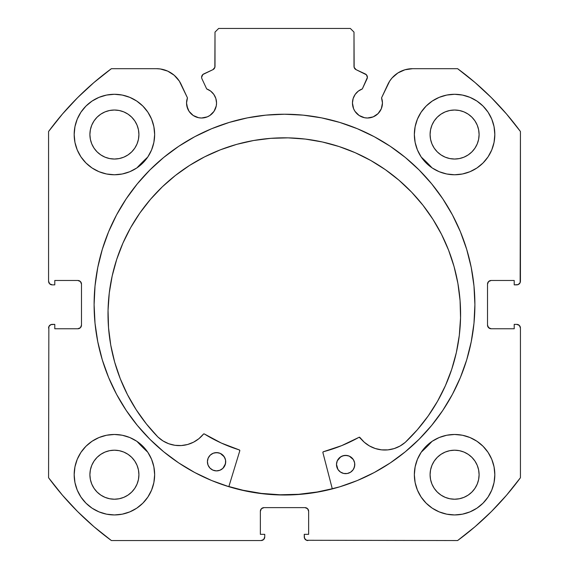 <?xml version="1.0" encoding="UTF-8"?>
<svg xmlns="http://www.w3.org/2000/svg" width="569" height="569" viewBox="0 0 569 569"><rect width="100%" height="100%" fill="white"/><g stroke="black" fill="none" stroke-linecap="round" stroke-linejoin="round"><path stroke-width="0.85" d="M216.256 105.934L216.54 103.01A15 15 0 0 1 201.54 118.011A15 15 0 0 1 186.547 103.01L187.685 108.75L189.072 111.339L193.211 115.479L198.617 117.719L201.54 118.011L207.28 116.865L209.876 115.479L214.015 111.339L216.256 105.934L216.54 103.01L215.85 98.501L213.83 94.411L210.672 91.111L206.675 88.92L201.959 78.806A3.656 3.656 0 0 1 201.618 77.256L202.863 74.511L212.891 69.674L214.854 67.377L215.004 32.106L218.66 28.45L350.34 28.45L353.996 32.106L354.146 67.377L356.109 69.674L366.422 74.788L367.382 77.42L362.325 88.92L358.328 91.111L355.17 94.411L353.15 98.501L352.46 103.01A15 15 0 0 1 362.325 88.92L367.041 78.806A3.656 3.656 0 0 0 365.27 73.942L366.422 74.788M186.547 103.01A15 15 0 0 1 187.45 97.882L186.547 103.01L186.831 105.934L189.072 111.339M379.928 111.339L381.315 108.75L382.453 103.01A15 15 0 0 1 367.46 118.011A15 15 0 0 1 352.46 103.01L353.598 108.75L354.985 111.339L359.124 115.479L364.53 117.719L367.46 118.011L373.193 116.865L378.058 113.615L381.315 108.75L382.453 103.01L381.55 97.882L389.694 81.075L392.034 77.989L397.895 72.96L404.922 69.781L412.568 68.685L457.611 68.685L475.065 82.548L491.417 97.697L506.566 114.049L520.429 131.503L520.151 282.608L518.174 284.585L514.212 284.863L514.212 280.474L491.168 280.474L488.579 281.548L487.512 284.137L487.512 325.105L488.579 327.687L491.168 328.761L514.212 328.761L514.212 324.373L516.773 324.373L519.362 325.44L520.429 328.029L520.429 477.732L506.566 495.186L491.417 511.538L475.065 526.688L457.611 540.55L306.513 540.273L304.529 538.295L304.251 534.334L308.64 534.334L308.64 511.289L307.573 508.7L304.984 507.626L264.016 507.626L261.427 508.7L260.36 511.289L260.36 534.334L264.749 534.334L264.749 536.894L263.675 539.476L261.093 540.55L111.389 540.55L93.935 526.688L77.583 511.538L62.434 495.186L48.571 477.732L48.849 326.627L50.826 324.65L54.788 324.373L54.788 328.761L77.832 328.761L80.421 327.687L81.488 325.105L81.488 284.137L80.421 281.548L77.832 280.474L54.788 280.474L54.788 284.863L52.227 284.863L49.638 283.796L48.571 281.207L48.571 131.503L62.434 114.049L77.583 97.697L93.935 82.548L111.389 68.685L156.432 68.685L160.294 68.963L167.706 71.118L174.214 75.272L179.306 81.075L187.45 97.882L181.184 84.454A27.312 27.312 0 0 0 156.432 68.685L111.389 68.685A292.63 292.63 0 0 0 48.571 131.503L62.434 114.049L77.583 97.697L93.935 82.548M94.105 304.621A190.395 190.395 0 0 1 284.5 114.227A190.395 190.395 0 0 1 474.895 304.621L473.977 285.958L471.232 267.473L466.694 249.35L460.399 231.761L452.412 214.869L442.803 198.844L431.672 183.837L419.125 169.989L405.284 157.442L390.277 146.311L374.253 136.709L357.36 128.722L339.771 122.427L321.641 117.883L303.163 115.144L284.5 114.227L265.837 115.144L247.359 117.883L229.229 122.427L211.64 128.722L194.747 136.709L178.723 146.311L163.716 157.442L149.875 169.989L137.328 183.837L126.197 198.844L116.588 214.869L108.601 231.761L102.306 249.35L97.768 267.473L95.023 285.958L94.105 304.621L95.023 323.277L97.768 341.763L102.306 359.885L108.601 377.475L116.588 394.367L126.197 410.391L137.328 425.399L149.875 439.247L163.716 451.793L178.723 462.924L194.747 472.526L211.64 480.521L229.229 486.808L247.359 491.353L265.837 494.091L284.5 495.009L303.163 494.091L321.641 491.353L339.771 486.808L357.36 480.521L374.253 472.526L390.277 462.924L405.284 451.793L419.125 439.247L431.672 425.399L442.803 410.391L452.412 394.367L460.399 377.475L466.694 359.885L471.232 341.763L473.977 323.277L474.895 304.621A190.395 190.395 0 0 1 284.5 495.009A190.395 190.395 0 0 1 94.105 304.621M494.824 474.71A40.235 40.235 0 0 1 454.588 514.945A40.235 40.235 0 0 1 414.353 474.71L415.128 482.562L417.418 490.108L421.138 497.064L426.138 503.16L432.234 508.167L439.19 511.88L446.743 514.17L454.588 514.945L462.441 514.17L469.987 511.88L476.943 508.167L483.038 503.16L488.046 497.064L491.765 490.108L494.056 482.562L494.824 474.71L494.056 466.857L491.765 459.311L488.046 452.355L483.038 446.26L476.943 441.252L469.987 437.533L462.441 435.242L454.588 434.474L446.743 435.242L439.19 437.533L432.234 441.252L426.138 446.26L421.138 452.355L417.418 459.311L415.128 466.857L414.353 474.71A40.235 40.235 0 0 1 454.588 434.474A40.235 40.235 0 0 1 494.824 474.71M154.647 474.71A40.235 40.235 0 0 1 114.412 514.945A40.235 40.235 0 0 1 74.176 474.71L74.944 482.562L77.235 490.108L80.954 497.064L85.962 503.16L92.057 508.167L99.013 511.88L106.559 514.17L114.412 514.945L122.257 514.17L129.81 511.88L136.766 508.167L142.862 503.16L147.862 497.064L151.582 490.108L153.872 482.562L154.647 474.71L153.872 466.857L151.582 459.311L147.862 452.355L142.862 446.26L136.766 441.252L129.81 437.533L122.257 435.242L114.412 434.474L106.559 435.242L99.013 437.533L92.057 441.252L85.962 446.26L80.954 452.355L77.235 459.311L74.944 466.857L74.176 474.71A40.235 40.235 0 0 1 114.412 434.474A40.235 40.235 0 0 1 154.647 474.71M494.824 134.526A40.235 40.235 0 0 1 454.588 174.761A40.235 40.235 0 0 1 414.353 134.526L415.128 142.378L417.418 149.924L421.138 156.88L426.138 162.976L432.234 167.983L439.19 171.703L446.743 173.993L454.588 174.761L462.441 173.993L469.987 171.703L476.943 167.983L483.038 162.976L488.046 156.88L491.765 149.924L494.056 142.378L494.824 134.526L494.056 126.681L491.765 119.127L488.046 112.171L483.038 106.076L476.943 101.076L469.987 97.356L462.441 95.066L454.588 94.29L446.743 95.066L439.19 97.356L432.234 101.076L426.138 106.076L421.138 112.171L417.418 119.127L415.128 126.681L414.353 134.526A40.235 40.235 0 0 1 454.588 94.29A40.235 40.235 0 0 1 494.824 134.526M154.647 134.526A40.235 40.235 0 0 1 114.412 174.761A40.235 40.235 0 0 1 74.176 134.526L74.944 142.378L77.235 149.924L80.954 156.88L85.962 162.976L92.057 167.983L99.013 171.703L106.559 173.993L114.412 174.761L122.257 173.993L129.81 171.703L136.766 167.983L142.862 162.976L147.862 156.88L151.582 149.924L153.872 142.378L154.647 134.526L153.872 126.681L151.582 119.127L147.862 112.171L142.862 106.076L136.766 101.076L129.81 97.356L122.257 95.066L114.412 94.29L106.559 95.066L99.013 97.356L92.057 101.076L85.962 106.076L80.954 112.171L77.235 119.127L74.944 126.681L74.176 134.526A40.235 40.235 0 0 1 114.412 94.29A40.235 40.235 0 0 1 154.647 134.526M138.445 139.313L138.914 134.526A24.51 24.51 0 0 1 114.412 159.036A24.51 24.51 0 0 1 89.902 134.526A24.51 24.51 0 0 1 114.412 110.023A24.51 24.51 0 0 1 138.914 134.526L138.445 139.313L137.051 143.907L134.789 148.146L131.738 151.859L128.025 154.903L123.786 157.172L119.191 158.566L114.412 159.036L109.625 158.566L105.03 157.172L100.791 154.903L97.079 151.859L94.034 148.146L91.765 143.907L90.371 139.313L89.902 134.526L90.371 129.746L91.765 125.152L94.034 120.913L97.079 117.2L100.791 114.149L105.03 111.887L109.625 110.493L114.412 110.023L119.191 110.493L123.786 111.887L128.025 114.149L131.738 117.2L134.789 120.913L137.051 125.152L138.445 129.746L138.914 134.526L138.445 129.746M478.629 139.313L479.098 134.526A24.51 24.51 0 0 1 454.588 159.036A24.51 24.51 0 0 1 430.086 134.526A24.51 24.51 0 0 1 454.588 110.023A24.51 24.51 0 0 1 479.098 134.526L478.629 139.313L477.235 143.907L474.966 148.146L471.921 151.859L468.209 154.903L463.97 157.172L459.375 158.566L454.588 159.036L449.809 158.566L445.214 157.172L440.975 154.903L437.262 151.859L434.211 148.146L431.949 143.907L430.555 139.313L430.086 134.526L430.555 129.746L431.949 125.152L434.211 120.913L437.262 117.2L440.975 114.149L445.214 111.887L449.809 110.493L454.588 110.023L459.375 110.493L463.97 111.887L468.209 114.149L471.921 117.2L474.966 120.913L477.235 125.152L478.629 129.746L479.098 134.526L478.629 129.746M138.445 479.489L138.914 474.71A24.51 24.51 0 0 1 114.412 499.219A24.51 24.51 0 0 1 89.902 474.71A24.51 24.51 0 0 1 114.412 450.2A24.51 24.51 0 0 1 138.914 474.71L138.445 479.489L137.051 484.084L134.789 488.323L131.738 492.036L128.025 495.087L123.786 497.349L119.191 498.743L114.412 499.219L109.625 498.743L105.03 497.349L100.791 495.087L97.079 492.036L94.034 488.323L91.765 484.084L90.371 479.489L89.902 474.71L90.371 469.93L91.765 465.328L94.034 461.096L97.079 457.376L100.791 454.332L105.03 452.063L109.625 450.669L114.412 450.2L119.191 450.669L123.786 452.063L128.025 454.332L131.738 457.376L134.789 461.096L137.051 465.328L138.445 469.93L138.914 474.71L138.445 469.93M478.629 479.489L479.098 474.71A24.51 24.51 0 0 1 454.588 499.219A24.51 24.51 0 0 1 430.086 474.71A24.51 24.51 0 0 1 454.588 450.2A24.51 24.51 0 0 1 479.098 474.71L478.629 479.489L477.235 484.084L474.966 488.323L471.921 492.036L468.209 495.087L463.97 497.349L459.375 498.743L454.588 499.219L449.809 498.743L445.214 497.349L440.975 495.087L437.262 492.036L434.211 488.323L431.949 484.084L430.555 479.489L430.086 474.71L430.555 469.93L431.949 465.328L434.211 461.096L437.262 457.376L440.975 454.332L445.214 452.063L449.809 450.669L454.588 450.2L459.375 450.669L463.97 452.063L468.209 454.332L471.921 457.376L474.966 461.096L477.235 465.328L478.629 469.93L479.098 474.71L478.629 469.93M210.672 91.111L213.83 94.411L215.85 98.501L216.54 103.01A15 15 0 0 0 206.675 88.92L201.959 78.806A3.656 3.656 0 0 1 203.73 73.942L212.891 69.674A3.656 3.656 0 0 0 215.004 66.36L215.004 32.106L218.66 28.45L350.34 28.45L353.996 32.106L353.996 66.36A3.656 3.656 0 0 0 356.109 69.674L365.27 73.942M93.935 526.688L77.583 511.538L62.434 495.186M260.36 511.289A3.656 3.656 0 0 1 264.016 507.626L261.427 508.7L260.36 511.289L260.36 534.334L264.749 534.334L264.749 536.894A3.656 3.656 0 0 1 261.093 540.55L111.389 540.55A292.63 292.63 0 0 1 48.571 477.732L48.849 326.627M81.211 326.499L81.488 325.105A3.656 3.656 0 0 1 77.832 328.761L79.233 328.484M79.233 280.752L77.832 280.474A3.656 3.656 0 0 1 81.488 284.137L81.211 282.736M50.826 284.585L49.638 283.796M214.854 67.377L215.004 66.36M367.161 76.004L367.382 77.42M358.328 91.111L355.17 94.411L353.15 98.501M370.383 117.719L373.193 116.865M487.789 282.736L487.512 284.137A3.656 3.656 0 0 1 491.168 280.474L514.212 280.474L514.212 284.863L516.773 284.863A3.656 3.656 0 0 0 520.429 281.207L520.429 131.503A292.63 292.63 0 0 0 457.611 68.685L412.568 68.685A27.312 27.312 0 0 0 387.816 84.454L381.55 97.882A15 15 0 0 1 382.453 103.01L382.226 100.407M392.034 77.989L394.786 75.272M397.895 72.96L404.922 69.781M475.065 82.548L491.417 97.697M519.362 283.796L518.174 284.585M487.789 326.499L489.767 328.484L491.168 328.761A3.656 3.656 0 0 1 487.512 325.105L487.512 284.137M518.174 324.65L519.362 325.44L520.429 328.029L520.429 477.732A292.63 292.63 0 0 1 457.611 540.55L306.513 540.273M506.566 495.186L491.417 511.538L475.065 526.688M308.64 511.289L307.573 508.7L304.984 507.626A3.656 3.656 0 0 1 308.64 511.289L308.64 534.334L304.251 534.334L304.251 536.894A3.656 3.656 0 0 0 307.907 540.55M106.559 173.993L114.412 174.761L122.257 173.993M446.743 173.993L454.588 174.761L462.441 173.993M483.038 162.976L488.046 156.88L491.765 149.924M487.213 451.153L483.038 446.26M48.571 131.503L48.571 281.207A3.656 3.656 0 0 0 52.227 284.863L54.788 284.863L54.788 280.474L77.832 280.474M129.81 97.356L127.84 96.595M80.954 156.88L85.962 162.976M469.987 97.356L468.052 96.609M151.582 459.311L147.862 452.355M136.766 441.252L129.81 437.533M476.943 441.252L474.909 439.979M476.943 508.167L483.038 503.16M131.738 117.2L128.025 114.149M119.191 110.493L114.412 110.023L109.625 110.493M97.079 117.2L94.034 120.913M90.371 129.746L89.902 134.526L90.371 139.313M97.079 151.859L100.791 154.903M109.625 158.566L114.412 159.036L119.191 158.566M131.738 151.859L134.789 148.146M471.921 117.2L468.209 114.149M459.375 110.493L454.588 110.023L449.809 110.493M437.262 117.2L434.211 120.913M430.555 129.746L430.086 134.526L430.555 139.313M437.262 151.859L440.975 154.903M449.809 158.566L454.588 159.036L459.375 158.566M471.921 151.859L474.966 148.146M92.057 508.167L85.962 503.16M131.738 457.376L128.025 454.332M119.191 450.669L114.412 450.2L109.625 450.669M97.079 457.376L94.034 461.096M90.371 469.93L89.902 474.71L90.371 479.489M97.079 492.036L100.791 495.087M109.625 498.743L114.412 499.219L119.191 498.743M131.738 492.036L134.789 488.323M471.921 457.376L468.209 454.332M459.375 450.669L454.588 450.2L449.809 450.669M437.262 457.376L434.211 461.096M430.555 469.93L430.086 474.71L430.555 479.489M437.262 492.036L440.975 495.087M449.809 498.743L454.588 499.219L459.375 498.743M471.921 492.036L474.966 488.323M81.488 284.137L81.488 325.105M77.832 328.761L54.788 328.761L54.788 324.373L52.227 324.373A3.656 3.656 0 0 0 48.571 328.029M520.429 328.029A3.656 3.656 0 0 0 516.773 324.373L514.212 324.373L514.212 328.761L491.168 328.761M264.016 507.626L304.984 507.626M194.747 136.709L178.723 146.311M163.716 451.793L178.723 462.924M194.747 472.526L211.64 480.521M357.36 480.521L374.253 472.526M390.277 462.924L405.284 451.793M298.732 494.29L317.253 491.986L332.268 488.728A190.21 190.21 0 0 1 228.873 486.509L243.055 490.258L261.456 493.423L280.069 494.774L298.732 494.29L280.069 494.774M405.263 442.355L405.249 442.341A30.989 30.989 0 0 1 359.935 437.511L358.989 437.305A152.165 152.165 0 0 1 323.42 451.722A0.733 0.733 0 0 0 322.9 452.618L332.31 488.906L322.9 452.618A0.733 0.733 0 0 1 322.872 452.419L323.42 451.722L341.663 445.641L359.238 437.22L364.252 442.22L369.437 445.94L375.284 448.521L381.529 449.851L387.923 449.873L394.175 448.578L400.035 446.032L405.263 442.355L417.361 429.751L428.151 416.017L437.533 401.273L445.406 385.682L451.701 369.381L456.352 352.538L459.311 335.326L460.549 317.893A176.29 176.29 0 0 1 405.263 442.355L417.361 429.751M354.01 468.195L354.779 464.717A9.147 9.147 0 0 1 345.44 473.657A9.147 9.147 0 0 1 336.492 464.318L337.922 469.432L340.39 472.007L343.662 473.444L347.225 473.522L350.554 472.227L353.129 469.759L354.565 466.495L354.643 462.924L353.349 459.603L349.316 456.146L345.831 455.378L342.318 455.997L339.309 457.917L337.268 460.84L336.492 464.318L337.111 467.832M222.884 468.351L224.926 465.428L225.701 461.943A9.147 9.147 0 0 1 216.362 470.89A9.147 9.147 0 0 1 207.415 461.551L208.034 465.065L209.954 468.074L212.877 470.115L216.362 470.89L219.876 470.264L222.884 468.351L225.488 463.721L225.559 460.157L224.271 456.829L220.239 453.372L216.753 452.604L213.24 453.223L210.231 455.143L208.183 458.066L207.415 461.551L208.034 465.065M112.171 276.015L109.262 293.071L108.046 310.325A176.29 176.29 0 0 1 288.078 137.862A176.29 176.29 0 0 1 460.549 317.893L460.072 300.603L457.903 283.44L454.062 266.569L448.578 250.161L441.523 234.364L432.945 219.335L422.945 205.224L411.6 192.158L399.033 180.266L385.362 169.662L370.718 160.451L355.241 152.72L339.081 146.546L322.395 141.987L305.34 139.078L288.078 137.862L270.787 138.338L253.625 140.507L236.754 144.348L220.345 149.825L204.548 156.888L189.52 165.458L175.408 175.465L162.343 186.803L150.451 199.37L139.853 213.041L130.635 227.685L122.911 243.169L116.73 259.329L112.171 276.015L109.262 293.071L108.046 310.325L108.537 327.794L110.749 345.12L114.675 362.147L120.258 378.698L127.456 394.616L136.197 409.744L146.389 423.933L157.94 437.049A176.29 176.29 0 0 1 108.046 310.325L108.537 327.794M136.951 167.855A201.184 201.184 0 0 1 147.741 157.072L136.951 167.855L145.33 159.341M421.259 157.072A201.184 201.184 0 0 1 432.049 167.855L421.259 157.065M147.741 452.17A201.184 201.184 0 0 1 136.951 441.38L147.741 452.17M432.049 441.38A201.184 201.184 0 0 1 421.259 452.17L432.056 441.373L421.259 452.17M239.784 450.833L228.823 486.687L239.784 450.833L239.3 449.915A152.165 152.165 0 0 1 204.385 433.983L221.341 443.059L239.3 449.915A0.733 0.733 0 0 1 239.784 450.833M120.258 378.698L127.456 394.616L136.197 409.744L146.389 423.933L157.94 437.049L163.004 440.939L168.744 443.735L174.939 445.299L181.326 445.548L187.621 444.496L193.574 442.163L198.915 438.671L203.631 433.976L204.385 433.983A0.733 0.733 0 0 0 203.432 434.147L203.88 433.884M451.701 369.381L456.352 352.538M460.072 300.603L457.903 283.44L454.062 266.569M448.578 250.161L441.523 234.364L432.945 219.335L422.945 205.224M411.6 192.158L399.033 180.266M385.362 169.662L370.718 160.451M339.081 146.546L322.395 141.987L305.34 139.078L288.078 137.862L270.787 138.338M236.754 144.348L220.345 149.825M198.915 438.671L203.432 434.147A30.989 30.989 0 0 1 157.954 437.028L163.004 440.939L168.744 443.735M181.326 445.548L187.621 444.496L193.574 442.163M142.599 447.234L136.951 441.38M145.344 159.327L147.741 157.065M358.989 437.305A0.733 0.733 0 0 1 359.935 437.511L364.252 442.22L369.437 445.94M225.082 458.429L223.162 455.42L220.239 453.372M218.532 452.817L214.968 452.739M213.24 453.223L211.64 454.034M353.349 459.603L352.239 458.194M347.609 455.591L344.046 455.513L340.717 456.807L337.268 460.84M337.922 469.432L339.032 470.84M207.415 461.551A9.147 9.147 0 0 1 216.753 452.604A9.147 9.147 0 0 1 225.701 461.943M336.492 464.318A9.147 9.147 0 0 1 345.831 455.378A9.147 9.147 0 0 1 354.779 464.717"/></g></svg>
